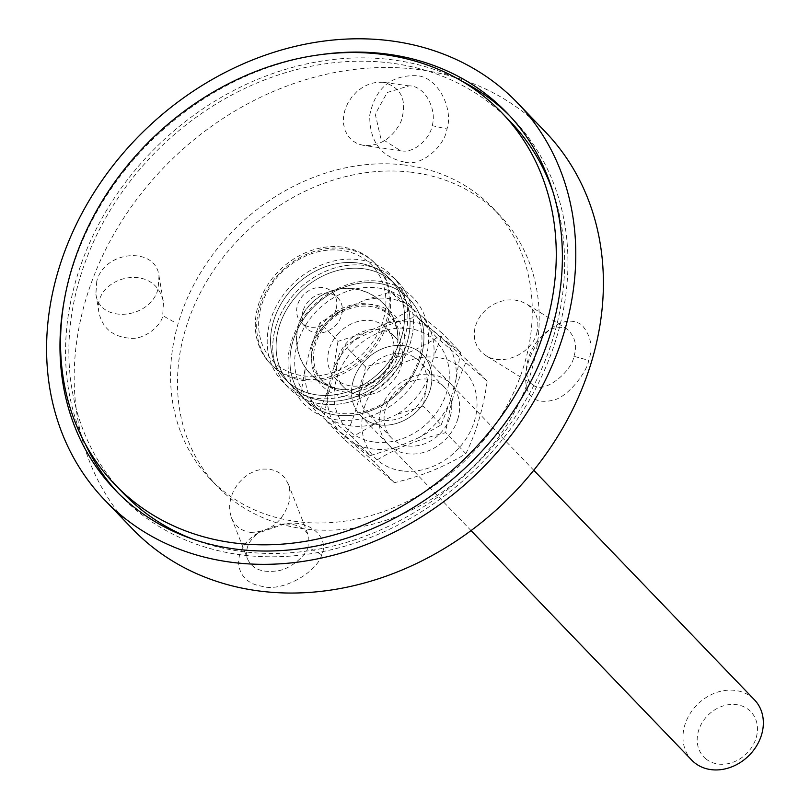 <?xml version="1.0" encoding="UTF-8"?>
<svg xmlns="http://www.w3.org/2000/svg" width="810" height="810" viewBox="0 0 810 810"><rect width="100%" height="100%" fill="white"/><g stroke="black" fill="none" stroke-linecap="round" stroke-linejoin="round"><path stroke-width="0.61" stroke-dasharray="4.05 3.04" d="M335.968 309.592A21.748 18.144 136.1 0 1 320.547 325.924A21.748 18.144 136.1 0 1 301.057 322.4A21.748 18.144 136.1 0 1 297.503 305.056A21.748 18.144 136.1 0 1 312.933 288.725A21.748 18.144 136.1 0 1 332.424 292.248A21.748 18.144 136.1 0 1 335.968 309.592M303.051 310.827A21.748 18.144 -43.9 0 0 306.605 328.171A21.748 18.144 -43.9 0 0 334.854 326.167A21.748 18.144 -43.9 0 0 337.962 298.019A21.748 18.144 -43.9 0 0 318.482 294.496A21.748 18.144 -43.9 0 0 303.051 310.827M84.918 443.212A271.907 226.739 136.1 0 1 130.359 176.003A271.907 226.739 136.1 0 1 389.681 59.484A271.907 226.739 136.1 0 1 461.629 81.01M509.935 116.012A271.907 226.739 136.1 0 1 512.74 118.868A271.907 226.739 136.1 0 1 473.89 470.772A271.907 226.739 136.1 0 1 120.73 495.781A271.907 226.739 136.1 0 1 117.987 492.865M64.314 300.125A271.907 226.739 136.1 0 1 319.454 54.807M536.736 333.305C539.855 320.638 536.392 310.837 526.358 303.882L520.364 301.138L513.661 299.832L506.574 300.014L499.456 301.684L492.672 304.762L486.557 309.086L481.413 314.442L477.515 320.568L475.035 327.149L474.113 333.852L474.802 340.352L477.05 346.315L480.745 351.439L485.716 355.479C502.291 366.667 531.421 354.01 536.736 333.305M382.978 82.276L376.356 82.306L369.613 83.906L363.062 86.994L357.038 91.419L351.844 96.957L347.723 103.336L344.888 110.241L343.491 117.339L343.582 124.254L345.171 130.663L348.168 136.242L352.431 140.707L357.747 143.856L363.852 145.506C380.214 146.256 392.627 138.206 401.072 121.378C407.46 100.42 401.588 87.399 383.464 82.336L382.978 82.276M250.503 532.372C270.489 532.079 283.53 521.306 289.626 500.033L290.101 492.774L288.623 484.866L285.191 478.244L280.857 473.789L275.481 470.691L269.305 469.101L262.663 469.091L255.879 470.671L249.288 473.759L243.223 478.194L237.998 483.762L233.857 490.182L231.022 497.127L229.635 504.255L229.756 511.211L231.387 517.63C234.971 526.135 241.35 531.046 250.503 532.372M96.744 281.343L95.884 294.05C99.276 324.01 150.64 319.505 158.142 288.593L159.003 275.886C155.601 245.936 104.247 250.432 96.744 281.343M573.895 356.299C577.429 346.113 575.313 337.132 567.526 329.356C560.895 325.711 553.574 326.794 545.576 332.616C535.086 341.375 528.808 352.451 526.733 365.837C525.67 374.919 527.786 381.226 533.091 384.77C542.7 395.401 572.133 371.658 573.895 356.299L588.698 360.349C587.513 371 568.144 397.467 552.673 400.332C533.375 404.494 524.414 395.462 525.791 373.238C528.626 355.074 537.101 340.119 551.215 328.394C562.555 320.173 572.71 318.968 581.661 324.79C590.956 335.573 593.305 347.429 588.698 360.349M545.251 131.757A286.406 238.828 -43.9 0 0 415.621 69.204A286.406 238.828 -43.9 0 0 119.617 224.502A286.406 238.828 -43.9 0 0 132.334 528.768M404.281 162.051C380.882 156.836 369.37 141.193 369.745 115.111C375.283 88.665 390.309 75.512 414.841 75.664C437.613 75.117 453.782 108.925 446.988 128.972C444.913 145.405 422.162 167.083 404.281 162.051M403.927 164.946A195.777 163.256 -43.9 0 0 201.589 271.087A195.777 163.256 -43.9 0 0 210.286 479.075A195.777 163.256 -43.9 0 0 464.555 461.062A195.777 163.256 -43.9 0 0 492.531 207.694A195.777 163.256 -43.9 0 0 403.927 164.946M173.775 321.833L162.699 315.617L163.478 302.444C155.236 259.625 90.75 277.486 99.103 313.338C102.809 328.445 113.025 336.737 129.752 338.216C145.253 340.281 162.314 324.02 162.699 315.617M321.661 554.809C317.611 571.556 282.153 593.203 260.83 586.035C233.027 581.438 230.718 548.664 257.722 533.193L284.938 523.878C310.736 519.028 329.721 538.68 321.661 554.809L308.053 547.216L308.337 535.299C303.882 526.692 294.84 523.017 281.202 524.272L260.911 531.208C248.862 539.47 244.428 548.785 247.627 559.153C252.295 568.924 261.893 572.862 276.433 570.949C289.646 570.058 306.423 555.184 308.053 547.226M432.125 125.651C437.137 110.849 425.746 85.728 409.101 85.85L387.2 92.502L375.253 114.139L380.771 138.196L400.201 150.508C413.485 154.568 430.475 138.186 432.125 125.651L446.998 128.952M376.407 283.065A72.505 60.466 -43.9 0 0 301.472 322.38A72.505 60.466 -43.9 0 0 304.692 399.411A72.505 60.466 -43.9 0 0 398.864 392.739A72.505 60.466 -43.9 0 0 409.222 298.9A72.505 60.466 -43.9 0 0 376.407 283.065M378.766 281.202A76.13 63.484 136.1 0 1 406.428 392.182A76.13 63.484 136.1 0 1 289.838 378.412A76.13 63.484 136.1 0 1 378.766 281.202M362.536 268.636A72.505 60.466 -43.9 0 0 287.601 307.952A72.505 60.466 -43.9 0 0 290.82 384.983A72.505 60.466 -43.9 0 0 384.993 378.321A72.505 60.466 -43.9 0 0 395.361 284.472A72.505 60.466 -43.9 0 0 362.536 268.636M410.862 172.155A195.777 163.256 -43.9 0 0 208.524 278.306A195.777 163.256 -43.9 0 0 217.222 486.283A195.777 163.256 -43.9 0 0 471.491 468.281A195.777 163.256 -43.9 0 0 499.466 214.913A195.777 163.256 -43.9 0 0 410.862 172.155M341.739 247.01A72.505 60.466 -43.9 0 0 266.794 286.315A72.505 60.466 -43.9 0 0 270.014 363.346A72.505 60.466 -43.9 0 0 364.196 356.683A72.505 60.466 -43.9 0 0 374.554 262.845A72.505 60.466 -43.9 0 0 341.739 247.01M356.997 262.875A72.505 60.466 -43.9 0 0 282.052 302.191A72.505 60.466 -43.9 0 0 285.272 379.212A72.505 60.466 -43.9 0 0 379.444 372.549A72.505 60.466 -43.9 0 0 389.812 278.711A72.505 60.466 -43.9 0 0 356.997 262.875M357.969 259.565A76.13 63.484 -43.9 0 0 279.278 300.844A76.13 63.484 -43.9 0 0 282.66 381.733A76.13 63.484 -43.9 0 0 381.54 374.726A76.13 63.484 -43.9 0 0 392.425 276.19A76.13 63.484 -43.9 0 0 357.969 259.565M363.518 265.336A76.13 63.484 -43.9 0 0 284.826 306.615A76.13 63.484 -43.9 0 0 288.208 387.494A76.13 63.484 -43.9 0 0 387.089 380.498A76.13 63.484 -43.9 0 0 397.973 281.961A76.13 63.484 -43.9 0 0 363.518 265.336M321.013 329.802A50.574 42.171 136.1 0 1 401.345 325.073A50.574 42.171 136.1 0 1 352.674 396.92A50.574 42.171 136.1 0 1 321.013 329.802M322.299 329.852A46.95 39.153 -43.9 0 0 323.119 381.692A46.95 39.153 -43.9 0 0 384.092 377.379A46.95 39.153 -43.9 0 0 390.805 316.619A46.95 39.153 -43.9 0 0 322.299 329.852M307.496 322.269A68.88 57.439 -43.9 0 0 350.619 413.687A68.88 57.439 -43.9 0 0 416.917 315.839A68.88 57.439 -43.9 0 0 307.496 322.269M319.97 327.422A46.95 39.153 136.1 0 1 388.466 314.189A46.95 39.153 136.1 0 1 398.004 338.742A46.95 39.153 136.1 0 1 344.938 389.762A46.95 39.153 136.1 0 1 320.78 379.272A46.95 39.153 136.1 0 1 319.97 327.422M303.436 319.342A72.505 60.466 136.1 0 1 409.222 298.9A72.505 60.466 136.1 0 1 398.864 392.739A72.505 60.466 136.1 0 1 304.692 399.411A72.505 60.466 136.1 0 1 303.436 319.342M289.565 304.914A72.505 60.466 136.1 0 1 395.361 284.472A72.505 60.466 136.1 0 1 384.993 378.321A72.505 60.466 136.1 0 1 290.82 384.983A72.505 60.466 136.1 0 1 289.565 304.914M271.441 284.766A68.88 57.439 136.1 0 1 380.862 278.336A68.88 57.439 136.1 0 1 314.563 376.184A68.88 57.439 136.1 0 1 271.441 284.766M270.155 284.725A72.505 60.466 -43.9 0 0 271.401 364.794A72.505 60.466 -43.9 0 0 365.583 358.121A72.505 60.466 -43.9 0 0 375.941 264.283A72.505 60.466 -43.9 0 0 270.155 284.725M284.016 299.143A72.505 60.466 136.1 0 1 370.109 265.964A72.505 60.466 136.1 0 1 389.812 278.711A72.505 60.466 136.1 0 1 379.444 372.549A72.505 60.466 136.1 0 1 285.272 379.212A72.505 60.466 136.1 0 1 273.314 359.033A72.505 60.466 136.1 0 1 284.016 299.143M286.892 303.426A76.13 63.484 136.1 0 1 377.288 268.586A76.13 63.484 136.1 0 1 387.089 380.498A76.13 63.484 136.1 0 1 275.653 366.302A76.13 63.484 136.1 0 1 286.892 303.426M691.801 760.185A43.507 36.278 136.1 0 1 698.017 703.88A43.507 36.278 136.1 0 1 754.515 699.88M705.895 758.889A32.633 27.206 -43.9 0 0 756.398 736.948A32.633 27.206 -43.9 0 0 719.675 707.231A32.633 27.206 -43.9 0 0 705.895 758.889M363.123 418A43.507 36.278 136.1 0 1 360.339 415.439A43.507 36.278 136.1 0 1 366.555 359.134A43.507 36.278 136.1 0 1 423.063 355.134A43.507 36.278 136.1 0 1 418.446 409.83A43.507 36.278 136.1 0 1 363.123 418M300.662 395.229L305.167 368.236A69.903 58.29 -43.9 0 0 316.183 407.308L300.662 395.229L318.634 413.93L338.377 430.383A69.903 58.29 136.1 0 1 327.361 391.321L318.634 413.93M311.293 345.273L320.021 322.663L342.164 309.936A69.903 58.29 -43.9 0 0 311.293 345.273L305.167 368.236M364.621 300.176L390.977 291.833L406.498 303.902A69.903 58.29 -43.9 0 0 364.621 300.176L342.164 309.936M352.259 436.975L332.515 420.511A69.903 58.29 -43.9 0 0 374.402 424.237L352.259 436.975L370.231 455.666L396.586 447.322A69.903 58.29 136.1 0 1 354.709 443.596L370.231 455.666M422.83 317.115L442.574 333.568L433.846 356.177A69.903 58.29 -43.9 0 0 422.83 317.115L406.498 303.902M427.72 379.151L423.215 406.144L396.859 414.487A69.903 58.29 -43.9 0 0 427.72 379.151L433.846 356.177M337.993 341.354L333.487 368.347A69.903 58.29 136.1 0 1 364.348 333.011L337.993 341.354L320.021 322.663M408.949 310.524L386.805 323.261A69.903 58.29 136.1 0 1 428.692 326.987L408.949 310.524L390.977 291.833M460.546 352.269L445.024 340.19A69.903 58.29 136.1 0 1 456.04 379.262L460.546 352.269L442.574 333.568M441.187 424.835L449.914 402.226A69.903 58.29 136.1 0 1 419.043 437.562L441.187 424.835L423.215 406.144M456.04 379.262L449.914 402.226M428.692 326.987L445.024 340.19M364.348 333.011L386.805 323.261M419.043 437.562L396.586 447.322M354.709 443.596L338.377 430.383M327.361 391.321L333.487 368.347M374.402 424.237L396.859 414.487M316.183 407.308L332.515 420.511M337.557 334.368A35.893 29.929 136.1 0 1 386.755 328.364A35.893 29.929 136.1 0 1 382.948 373.481A35.893 29.929 136.1 0 1 337.304 380.224A35.893 29.929 136.1 0 1 335.006 378.108A35.893 29.929 136.1 0 1 337.557 334.368M345.941 389.195A35.893 29.929 136.1 0 1 343.632 387.089A35.893 29.929 136.1 0 1 348.766 340.635A35.893 29.929 136.1 0 1 395.381 337.335A35.893 29.929 136.1 0 1 391.574 382.462A35.893 29.929 136.1 0 1 345.941 389.195M450.309 416.38A36.642 30.557 -43.9 0 0 444.325 387.17A36.642 30.557 -43.9 0 0 411.51 381.237A36.642 30.557 -43.9 0 0 385.53 408.736A36.642 30.557 -43.9 0 0 391.503 437.957A36.642 30.557 -43.9 0 0 424.329 443.88A36.642 30.557 -43.9 0 0 450.309 416.38M457.903 418.679A43.507 36.278 136.1 0 1 390.096 446.209A43.507 36.278 136.1 0 1 410.316 377.521A43.507 36.278 136.1 0 1 457.903 418.679M360.825 383.039A36.642 30.557 136.1 0 1 386.805 355.539A36.642 30.557 136.1 0 1 419.631 361.473A36.642 30.557 136.1 0 1 414.396 408.888A36.642 30.557 136.1 0 1 366.808 412.26A36.642 30.557 136.1 0 1 360.825 383.039M402.712 470.974A62.36 52.002 136.1 0 1 380.052 380.082A62.36 52.002 136.1 0 1 475.551 391.362A62.36 52.002 136.1 0 1 402.712 470.974M353.231 380.751A43.507 36.278 -43.9 0 0 400.828 421.899A43.507 36.278 -43.9 0 0 421.038 353.221A43.507 36.278 -43.9 0 0 353.231 380.751M374.969 442.128A62.36 52.002 -43.9 0 0 447.808 362.505A62.36 52.002 -43.9 0 0 352.32 351.226A62.36 52.002 -43.9 0 0 374.969 442.128M465.871 453.63C476.158 432.763 483.266 408.594 487.215 381.135L436.975 337.689C416.289 350.679 392.435 360.359 365.411 366.748C361.462 394.217 354.355 418.375 344.068 439.243L394.308 482.689C421.332 476.3 445.186 466.611 465.871 453.63L445.723 432.682C418.699 439.06 394.845 448.75 374.159 461.73L323.919 418.294C327.868 390.825 334.975 366.667 345.262 345.789C365.948 332.809 389.802 323.129 416.826 316.74L467.066 360.177C456.779 381.044 449.671 405.213 445.723 432.682M394.308 482.689L374.159 461.73M344.068 439.243L323.919 418.294M365.411 366.748L345.262 345.789M487.215 381.135L467.066 360.177M436.975 337.689L416.826 316.74M510.128 121.389A268.282 223.712 -43.9 0 0 250.351 85.88A268.282 223.712 -43.9 0 0 71.067 318.887A268.282 223.712 -43.9 0 0 123.343 493.27M192.679 539.065A268.282 223.712 -43.9 0 0 471.795 468.595A268.282 223.712 -43.9 0 0 553.169 192.456M301.057 322.4L306.605 328.171M332.424 292.248L337.962 298.019M115.182 490.009L120.73 495.781M507.192 113.106L512.74 118.868M545.576 332.616L551.215 328.394M526.733 365.837L525.791 373.238M567.526 329.356L526.358 303.882M533.081 384.791L485.716 355.479M409.101 85.87L383.464 82.336M400.201 150.518L363.852 145.506M281.202 524.272L284.938 523.878M260.911 531.208L257.722 533.193M231.387 517.63L247.607 559.163M288.249 483.823L308.347 535.299M95.884 294.05L99.134 313.338M159.003 275.886L163.478 302.444M409.222 298.9L395.361 284.472L409.222 298.9M304.692 399.411L290.82 384.983L304.692 399.411M375.941 264.283L374.554 262.845M271.401 364.794L270.014 363.346M397.973 281.961L392.425 276.19M288.208 387.494L282.66 381.733M499.466 214.913L492.531 207.694M217.222 486.283L210.286 479.075M320.78 379.272L323.119 381.692M388.466 314.189L390.805 316.619M273.314 359.033L275.653 366.302M370.109 265.964L377.288 268.586M398.004 338.732A50.757 50.757 0 0 0 298.667 324.365A50.757 50.757 0 0 0 344.938 389.762M360.339 415.439L471.035 530.58M423.063 355.134L533.76 470.276M309.157 305.785A50.574 50.574 0 0 0 337.486 388.678A50.574 50.574 0 0 0 395.108 322.704A50.574 50.574 0 0 0 309.157 305.785M335.006 378.108L343.632 387.089M386.755 328.364L395.381 337.335M444.325 387.17L419.631 361.473M391.503 437.957L366.808 412.26"/><path stroke-width="1.21" d="M461.629 81.01A271.907 226.739 136.1 0 1 509.935 116.012M117.987 492.865A271.907 226.739 136.1 0 1 84.918 443.212M319.454 54.807A271.907 226.739 136.1 0 1 384.132 53.713A271.907 226.739 136.1 0 1 507.192 113.106A271.907 226.739 136.1 0 1 468.342 465.001A271.907 226.739 136.1 0 1 115.182 490.009A271.907 226.739 136.1 0 1 64.314 300.125M104.733 500.064L132.334 528.768A286.406 238.828 -43.9 0 0 504.326 502.423A286.406 238.828 -43.9 0 0 545.251 131.757L517.651 103.052A286.406 238.828 -43.9 0 0 388.02 40.5A286.406 238.828 -43.9 0 0 92.016 195.787A286.406 238.828 -43.9 0 0 104.733 500.064A286.406 238.828 -43.9 0 0 476.725 473.718A286.406 238.828 -43.9 0 0 517.651 103.052M533.76 470.276L754.515 699.88A43.507 36.278 136.1 0 1 749.908 754.576A43.507 36.278 136.1 0 1 694.585 762.736A43.507 36.278 136.1 0 1 691.801 760.185L471.035 530.58M115.03 484.613A268.282 223.712 -43.9 0 0 463.472 459.938A268.282 223.712 -43.9 0 0 501.805 112.732A268.282 223.712 -43.9 0 0 242.028 77.223A268.282 223.712 -43.9 0 0 62.745 310.24A268.282 223.712 -43.9 0 0 115.03 484.613L123.343 493.27A268.282 223.712 -43.9 0 0 192.679 539.065M553.169 192.456A268.282 223.712 -43.9 0 0 510.128 121.389L501.805 112.732"/></g></svg>
